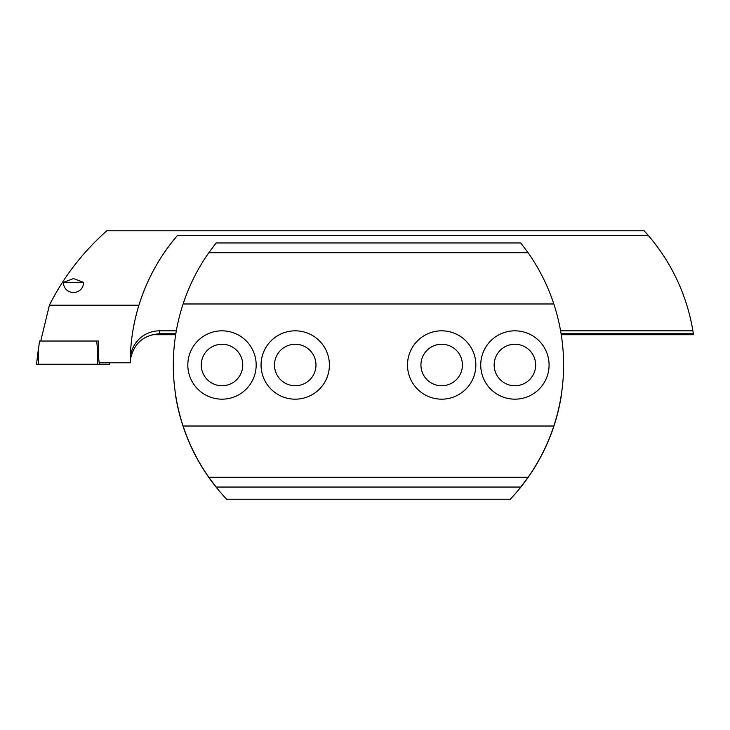 <?xml version="1.0" encoding="UTF-8"?>
<svg xmlns="http://www.w3.org/2000/svg" width="730" height="730" viewBox="0 0 730 730"><rect width="100%" height="100%" fill="white"/><g stroke="black" fill="none" stroke-linecap="round" stroke-linejoin="round"><path stroke-width="1.09" d="M73.493 282.455L83.74 282.455C83.065 288.605 79.643 292 73.493 292.639C67.333 292 63.921 288.605 63.236 282.455L73.493 282.455M63.309 282.41L73.493 278.577L83.676 282.41M560.585 330.827L692.889 330.827A195.266 195.266 0 0 0 648.441 235.635L644.106 230.753L106.826 230.753C82.627 252.324 63.483 277.144 49.394 305.204L40.743 341.029M176.322 330.827L159.514 330.827A29.264 29.264 0 0 0 130.25 359.616A195.266 195.266 0 0 0 130.232 362.801L99.152 362.801L98.167 353.238L98.431 341.029L96.688 341.029L98.431 341.029M648.441 235.635L177.317 235.635A195.266 195.266 0 0 0 138.919 305.204L49.394 305.204M561.242 334.732L693.5 334.732L692.889 330.827M159.514 330.827L159.514 333.756L175.821 333.756M561.087 333.756L693.354 333.756M175.665 334.732L152.022 334.732M159.514 333.756C143.29 335.061 133.59 343.684 130.433 359.616L130.232 362.801C130.25 343.173 133.143 323.974 138.919 305.204C146.958 279.389 159.751 256.193 177.317 235.635M97.437 364.27L97.437 348.365L96.688 341.029L39.529 341.029L36.5 364.27L109.637 364.27L109.427 362.801M256.175 365A34.173 34.173 0 0 0 222.002 330.827A34.173 34.173 0 0 0 187.829 365A34.173 34.173 0 0 0 222.002 399.173A34.173 34.173 0 0 0 256.175 365M242.752 365A20.75 20.75 0 0 0 222.002 344.25A20.75 20.75 0 0 0 201.261 365A20.75 20.75 0 0 0 222.002 385.75A20.75 20.75 0 0 0 242.752 365M329.403 365A34.173 34.173 0 0 0 295.23 330.827A34.173 34.173 0 0 0 261.057 365A34.173 34.173 0 0 0 295.23 399.173A34.173 34.173 0 0 0 329.403 365M315.98 365A20.75 20.75 0 0 0 295.23 344.25A20.75 20.75 0 0 0 274.48 365A20.75 20.75 0 0 0 295.23 385.75A20.75 20.75 0 0 0 315.98 365M475.851 365A34.173 34.173 0 0 0 441.677 330.827A34.173 34.173 0 0 0 407.504 365A34.173 34.173 0 0 0 441.677 399.173A34.173 34.173 0 0 0 475.851 365M462.428 365A20.75 20.75 0 0 0 441.677 344.25A20.75 20.75 0 0 0 420.936 365A20.75 20.75 0 0 0 441.677 385.75A20.75 20.75 0 0 0 462.428 365M549.079 365A34.173 34.173 0 0 0 514.905 330.827A34.173 34.173 0 0 0 480.732 365A34.173 34.173 0 0 0 514.905 399.173A34.173 34.173 0 0 0 549.079 365M535.656 365A20.75 20.75 0 0 0 514.905 344.25A20.75 20.75 0 0 0 494.155 365A20.75 20.75 0 0 0 514.905 385.75A20.75 20.75 0 0 0 535.656 365M528.091 252.717L520.764 242.962L216.144 242.962L208.816 252.717L528.091 252.717C539.187 268.54 547.765 285.631 553.824 303.981L183.093 303.981C189.143 285.631 197.721 268.54 208.816 252.717M553.824 303.981A195.266 195.266 0 0 1 553.824 426.019L183.093 426.019A195.266 195.266 0 0 1 183.093 303.981M553.824 426.019C547.765 444.369 539.187 461.46 528.091 477.283L208.816 477.283C197.721 461.46 189.143 444.369 183.093 426.019M528.091 477.283L520.764 487.047L216.144 487.047L208.816 477.283M561.242 395.268L561.361 395.268A195.266 195.266 0 0 1 510.252 499.247L226.656 499.247A195.266 195.266 0 0 1 175.547 395.268L175.665 395.268M36.5 364.27L38.453 348.365L38.453 364.27M97.437 348.365L98.97 361.031M99.189 362.801L99.362 364.27M109.454 362.801L109.637 364.27"/></g></svg>
